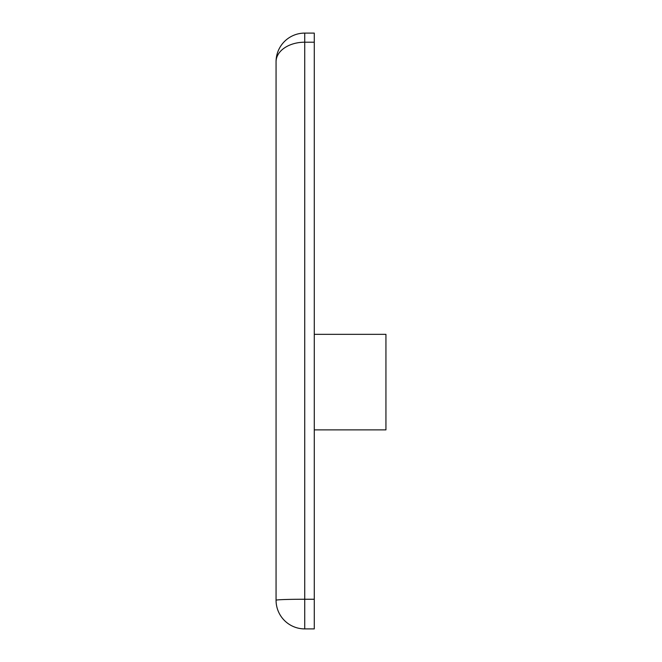 <?xml version="1.0" encoding="UTF-8"?>
<svg xmlns="http://www.w3.org/2000/svg" width="662" height="662" viewBox="0 0 662 662"><rect width="100%" height="100%" fill="white"/><g stroke="black" fill="none" stroke-linecap="round" stroke-linejoin="round"><path stroke-width="0.99" d="M276.062 325.522L276.062 600.235A28.665 0.985 180 0 1 304.727 599.251L304.727 33.1L314.276 33.1L314.276 628.9L304.727 628.9L304.727 599.251L314.276 599.251M314.276 42.203L304.727 42.203A28.665 19.554 180 0 0 276.062 61.765L276.062 600.235A28.665 28.665 0 0 0 304.727 628.9A28.665 28.665 0 0 1 276.062 600.235M314.276 334.335L385.938 334.335L385.938 429.878L314.276 429.878M304.727 33.1A28.665 28.665 0 0 0 276.062 61.765"/></g></svg>
